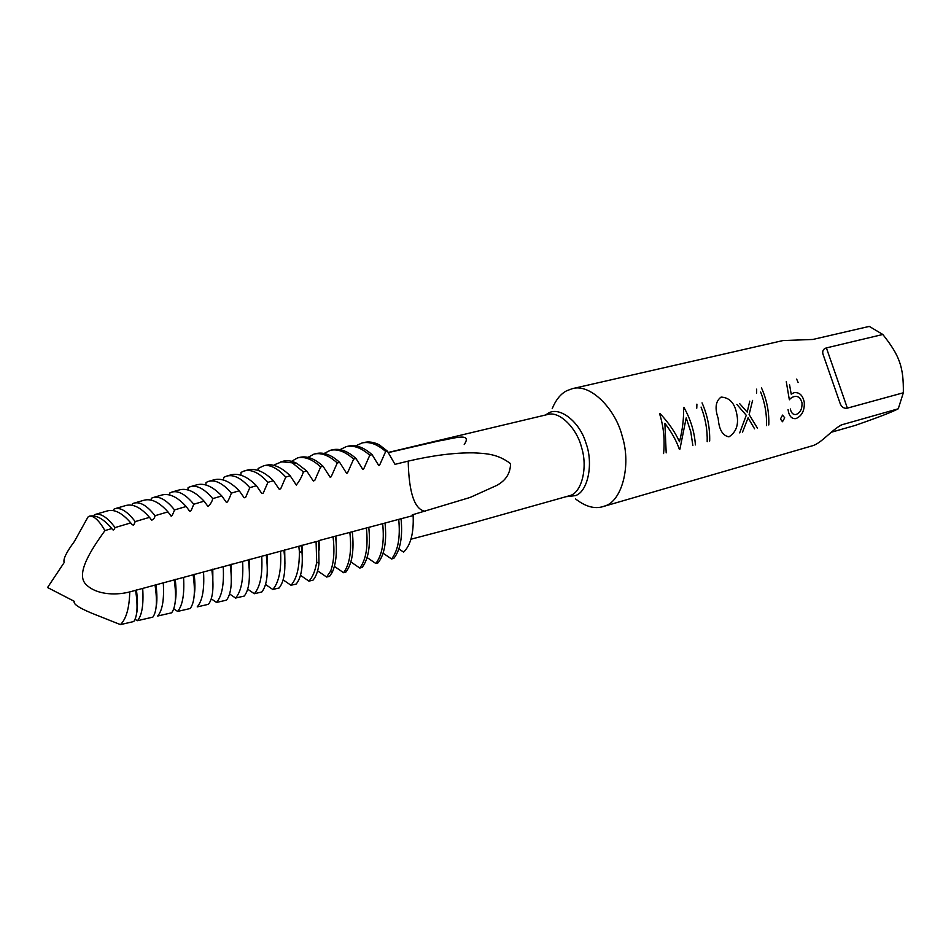 <?xml version="1.0" encoding="UTF-8"?>
<svg xmlns="http://www.w3.org/2000/svg" width="951" height="951" viewBox="0 0 951 951"><rect width="100%" height="100%" fill="white"/><g stroke="black" fill="none" stroke-linecap="round" stroke-linejoin="round"><path stroke-width="1.43" d="M552.186 408.692C555.907 399.741 560.781 393.75 566.796 390.73L572.324 388.674L782.935 340.577L812.867 339.459L869.297 326.395L882.825 334.479L826.395 347.911C823.423 348.779 822.258 350.764 822.888 353.891L840.327 404.009C841.956 407.385 844.31 408.752 847.377 408.134L903.343 392.775L898.255 408.799L841.79 424.8C831.412 430.007 821.331 443.404 812.332 445.805L602.875 506.645C594.494 509.165 585.388 506.586 575.545 498.93M831.317 432.241L855.234 425.418C877.618 417.632 891.955 412.104 898.255 408.799M572.324 388.674C590.048 383.087 615.666 408.787 622.323 436.64C631.512 465.8 621.669 501.272 605.002 505.92L602.875 506.645M782.471 421.745L780.45 418.975L782.554 415.1L784.718 417.822L782.471 421.745M739.688 432.871L746.273 415.29L736.87 404.437M739.735 403.711L747.201 412.092L749.768 401.132M752.598 400.407L749.115 414.541L757.388 428.057M754.571 428.83L748.08 417.798L742.541 432.099M696.774 408.169L696.905 404.151M679.347 449.288C676.375 440.658 671.549 431.992 664.88 423.302L666.187 452.866M663.572 453.579C664.987 439.897 663.643 426.547 659.53 413.53M659.899 413.435C668.434 422.47 674.96 431.909 679.478 441.716C682.545 429.864 683.912 418.464 683.567 407.492M683.935 407.397C690.723 419.581 694.539 432.087 695.395 444.925M692.863 445.615L690.771 431.778L686.206 417.893L679.917 449.134M736.668 413.566C739.022 424.217 736.443 431.98 728.953 436.842C722.605 435.713 719.015 429.555 718.195 418.392C714.641 408.193 715.604 401.084 721.096 397.09C729.429 397.518 734.624 402.998 736.668 413.566M756.604 393.025L756.651 389.149M790.329 408.978C791.22 413.103 793.17 414.933 796.177 414.47C800.302 412.675 802.252 408.847 802.026 402.986C799.197 392.085 790.804 397.423 789.354 399.789L786.275 381.708M789.532 384.68L791.22 394.154L794.014 392.692C799.458 392.038 802.882 395.319 804.296 402.535C804.594 410.749 801.788 416.11 795.892 418.606C791.601 419.034 788.997 416.027 788.046 409.584M87.968 517.047L74.38 541.488C66.356 552.281 62.956 559.295 64.169 562.552L47.55 587.516L74.309 601.329C72.692 604.158 80.514 608.925 97.81 615.618L120.456 624.605C126.257 618.911 129.348 608.01 129.74 591.914C118.816 594.851 97.846 596.051 86.113 584.58C75.355 574.178 90.559 550.57 104.943 530.587C98.987 520.34 93.769 515.549 89.287 516.179L87.968 517.047M410.951 539.217L470.59 523.537L570.493 495.435C581.727 492.059 587.944 467.428 581.572 447.493C576.9 428.33 559.473 410.618 547.586 414.517L388.151 452.474M400.751 518.818L413.15 515.585C413.863 533.095 410.677 545.28 403.593 552.127L398.897 548.941M383.122 553.22L391.562 558.974L393.845 558.32C400.383 549.975 402.784 536.78 401.049 518.735L384.858 523.098M367.122 557.559L375.8 563.491L378.118 562.826C384.537 554.457 386.843 541.202 385.036 523.05L319.037 540.548L319.358 549.951M350.883 561.958L359.811 568.056L362.165 567.39C368.465 559.01 370.664 545.684 368.774 527.425L368.798 527.543M334.407 566.404L343.584 572.704L345.974 572.015C352.155 563.622 354.259 550.237 352.286 531.859M333.088 537.03C334.728 550.795 333.92 562.16 330.651 571.123L332.303 572.24L329.581 576.354L326.609 577.031L317.598 570.85M129.74 591.914L316.077 541.606L316.707 562.112L318.989 563.563C318.062 571.075 316.065 576.615 312.986 580.181L308.92 581.12L300.468 575.319M298.804 546.254L299.363 551.307L302.073 552.983C302.953 567.842 300.98 578.208 296.153 584.069L290.982 585.257L283.113 579.86M283.909 550.308C286.12 568.615 284.527 581.18 279.107 588.003L272.771 589.465L265.519 584.473M266.256 555.134C268.479 573.096 266.993 585.388 261.81 591.986L254.297 593.721L247.688 589.18M248.354 560.008C250.589 577.649 249.233 589.656 244.276 596.039L235.551 598.048L229.595 593.947M230.439 564.906L230.225 564.965C232.46 582.238 231.224 593.983 226.504 600.14L216.519 602.447L211.253 598.809M211.823 569.911C214.082 586.898 212.976 598.357 208.471 604.301L197.202 606.904C202.397 600.889 204.513 589.299 203.538 572.145M193.172 574.939C195.454 591.605 194.468 602.791 190.188 608.521L177.599 611.422L173.76 608.806M174.259 580.027C176.565 596.372 175.697 607.297 171.644 612.801L157.688 616.022C162.419 610.471 164.285 599.451 163.287 582.963M155.072 585.162C157.414 601.198 156.665 611.85 152.838 617.14L137.479 620.682L135.018 619.398M135.613 590.345C137.99 606.06 137.372 616.462 133.758 621.538L120.456 624.605M93.757 515.965L94.565 514.646C100.449 512.815 107.285 517.118 115.059 527.579C114.156 529.766 113.371 530.456 112.694 529.659L111.754 528.566L104.943 530.587M113.205 510.592L114.239 508.904C120.29 507.014 127.279 511.246 135.197 521.6C133.081 527.187 133.532 524.144 132.355 524.893L130.762 522.907L115.059 527.579M132.332 505.314L132.498 503.733L133.604 503.257C139.833 501.308 146.977 505.456 155.025 515.715C154.799 517.76 153.693 519.258 151.72 520.197L149.485 517.356L135.197 521.6M151.161 500.119L151.328 498.288L152.671 497.694C159.079 495.685 166.366 499.762 174.544 509.926C172.523 515.323 171.263 517.213 170.776 515.585L167.947 511.876L155.025 515.715M169.682 495.007L169.849 492.939L171.453 492.214C178.027 490.157 185.469 494.163 193.778 504.232C189.867 514.015 190.937 510.366 189.546 511.032L186.146 506.491L174.544 509.926M187.929 489.955L188.06 487.673L189.938 486.817C196.679 484.713 204.287 488.636 212.727 498.621C212.18 501.403 210.611 504.042 208.031 506.55L204.096 501.177L193.778 504.232M205.88 484.986L205.998 482.514L208.138 481.515C215.057 479.34 222.807 483.203 231.39 493.105C228.609 500.499 226.897 503.507 226.231 502.14L221.785 495.946L212.727 498.621M223.544 480.077L223.64 477.438L226.076 476.285C233.161 474.05 241.067 477.854 249.792 487.673L245.631 497.337L244.169 497.789L239.236 490.787L231.39 493.105M240.948 475.227L241.007 472.445L243.741 471.125C250.993 468.843 259.052 472.576 267.909 482.335L263.249 493.094L261.834 493.51L256.449 485.711L249.792 487.673M258.078 470.436L258.101 468.463L264.021 465.633L269.513 464.659L264.057 465.621M274.946 465.693L274.946 464.552L283.434 461.14C287.487 460.189 291.933 460.902 296.748 463.292L280.973 461.71M291.565 461.318L297.651 457.859C304.807 456.314 312.487 459.333 320.665 466.917L323.114 466.335L329.973 476.986C330.437 477.842 331.15 477.045 332.137 474.608L337.272 462.971L339.685 462.4L346.39 473.004C346.842 473.848 347.555 473.051 348.541 470.626L353.641 459.083L356.007 458.525L362.581 469.081C363.02 469.925 363.734 469.128 364.709 466.703L369.773 455.256L372.114 454.697L378.546 465.205C378.974 466.049 379.675 465.253 380.65 462.828L385.678 451.487L387.354 451.083L394.986 464.338L408.205 461.116C432.871 455.386 454.661 452.628 473.574 452.854C486.841 453.52 497.67 454.007 510.532 463.613C510.449 473.289 505.813 480.576 496.612 485.485L470.127 497.444L412.247 514.86L412.734 515.715M307.946 457.36L314.103 454.055C321.331 452.486 329.046 455.47 337.272 462.971M324.101 453.472L330.318 450.31C337.605 448.729 345.379 451.654 353.641 459.083M340.018 449.645L346.307 446.613C353.665 445.02 361.487 447.897 369.773 455.256M355.722 445.876L362.069 442.964C369.487 441.359 377.357 444.2 385.678 451.487M318.609 541.167L316.077 541.606M320.665 466.917L314.757 480.421L313.307 481.028L306.686 470.911L303.381 471.886C302.026 476.285 299.66 480.683 296.308 485.069L290.162 475.773L285.776 477.069L280.7 488.778L279.249 489.29L273.424 480.707L267.909 482.335M335.56 536.364C337.308 551.271 336.226 563.23 332.303 572.24M318.585 540.929L318.989 563.563M301.348 545.577L302.073 552.983M142.698 588.455C143.72 604.658 141.972 615.392 137.479 620.682M183.567 577.519C184.542 594.339 182.556 605.644 177.599 611.422M223.223 566.832C224.186 584.33 221.952 596.194 216.519 602.447M242.612 561.565C243.575 579.409 241.221 591.57 235.551 598.048M261.727 556.371C262.69 574.559 260.217 587.005 254.297 593.721M280.557 551.223C281.532 569.768 278.928 582.511 272.771 589.465M299.363 551.307C299.529 567.616 296.736 578.933 290.982 585.257M316.707 562.112C315.292 570.79 312.701 577.126 308.92 581.12M330.651 571.123L326.609 577.031M343.584 572.704C349.754 564.312 351.834 550.914 349.861 532.512M282.209 461.473L283.434 461.14M111.754 528.566C103.611 518.806 96.122 514.681 89.287 516.179M130.762 522.907C122.061 512.755 114.132 508.797 106.952 511.032L95.433 514.396M149.485 517.356C140.7 507.299 132.641 503.412 125.306 505.67L114.239 508.904M167.947 511.876C159.055 501.914 150.864 498.086 143.399 500.404L133.604 503.257M186.146 506.491C177.136 496.6 168.826 492.844 161.218 495.198L152.671 497.694M204.096 501.177C194.967 491.37 186.527 487.673 178.788 490.074L171.453 492.214M221.785 495.946C212.549 486.211 203.989 482.573 196.096 485.022L189.938 486.817M239.236 490.787C229.88 481.135 221.191 477.557 213.167 480.041L208.138 481.515M256.449 485.711C246.975 476.118 238.154 472.599 229.987 475.143L226.076 476.285M265.721 465.336C272.069 465.503 278.762 469.414 285.776 477.069M273.424 480.707C263.831 471.185 254.88 467.714 246.582 470.293M292.599 463.089L303.381 471.886M290.162 475.773C283.113 468.784 276.23 465.075 269.513 464.659M306.686 470.911L296.748 463.292M362.069 442.964L364.364 442.441C368.929 441.371 373.886 442.156 379.235 444.795L387.354 451.083M346.307 446.613L348.625 446.078C355.995 444.474 363.817 447.35 372.114 454.697M330.318 450.31L332.672 449.764C339.971 448.183 347.745 451.107 356.007 458.525M314.103 454.055L316.481 453.508C323.72 451.939 331.447 454.899 339.685 462.4M297.651 457.859L300.076 457.3C307.244 455.743 314.924 458.762 323.114 466.335M388.246 452.628L438.993 440.907C451.143 439.231 473.17 431.445 464.219 444.533M391.562 558.974C398.077 550.629 400.466 537.422 398.719 519.365M375.8 563.491C382.195 555.122 384.489 541.856 382.671 523.68M359.811 568.056C366.087 559.675 368.275 546.35 366.385 528.067M903.343 392.775C903.664 366.979 899.658 355.722 882.825 334.479M702.052 402.855C707.485 415.242 710.028 427.962 709.672 441.038M707.187 441.716C707.52 430.007 705.476 418.464 701.065 407.076M761.489 387.925C766.851 399.907 769.276 412.247 768.777 424.966M766.447 425.596C766.91 414.22 764.973 403.022 760.634 392.002M796.653 379.104L798.127 382.504M425.418 511.317C414.648 509.831 408.906 493.094 408.205 461.116M545.458 415.028L548.145 413.305C559.259 405.899 579.741 421.602 585.947 443.059C593.745 463.755 587.777 492.059 575.319 495.637L566.594 496.66M842.467 424.586L840.529 425.347M826.395 347.911L847.377 408.134M136.48 614.215C137.824 608.295 137.776 600.117 136.373 589.703M156.035 607.748C157.224 601.9 157.188 594.125 155.928 584.437M175.269 601.484C176.351 595.742 176.315 588.324 175.186 579.254M194.206 595.278C195.181 589.668 195.157 582.618 194.135 574.154M212.869 589.073L212.798 569.138M231.271 582.82L231.188 564.181M249.424 576.52L249.293 559.319M267.302 570.136L267.124 554.516M284.92 563.634L284.682 549.785M301.99 545.137L302.275 556.977M336.155 542.641L335.846 536.019M112.694 529.659L110.708 527.294M132.355 524.893L131.309 523.632M151.72 520.209L150.888 519.222M170.776 515.585L170.086 514.776M189.546 511.032L188.952 510.354M208.031 506.55L207.508 505.956M352.619 534.973L352.417 531.561M822.888 353.891L826.276 363.651M836.571 393.215L840.327 404.009"/></g></svg>
